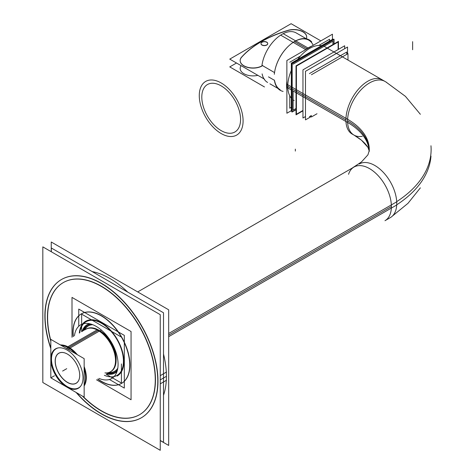 <?xml version="1.0" encoding="UTF-8"?>
<svg xmlns="http://www.w3.org/2000/svg" width="474" height="474" viewBox="0 0 474 474"><rect width="100%" height="100%" fill="white"/><g stroke="black" fill="none" stroke-linecap="round" stroke-linejoin="round"><path stroke-width="0.71" d="M260.978 43.596A3.383 1.955 180 0 1 263.129 41.854A3.383 1.955 180 0 1 266.749 42.293A3.383 1.955 180 0 1 267.745 43.673A3.383 1.955 180 0 1 265.653 45.48A3.383 1.955 180 0 1 261.968 45.054A3.383 1.955 180 0 1 260.978 43.673M274.535 72.575L262.584 65.673L274.535 72.575M306.684 37.061A12.875 7.436 0 0 0 302.916 31.882A12.875 7.436 0 0 1 306.364 38.791A12.875 7.436 0 0 0 306.684 37.138M302.916 31.882A12.875 7.436 0 0 0 287.925 30.526A107.13 61.851 0 0 0 241.93 56.892A107.13 61.851 0 0 1 287.925 30.526A12.875 7.436 0 0 1 302.916 31.882M240.158 60.678A12.875 7.436 0 0 0 247.932 67.504A12.875 7.436 0 0 0 261.867 66.087A12.875 7.436 0 0 1 245.295 66.621A12.875 7.436 0 0 1 241.586 57.283A12.875 7.436 0 0 0 240.164 60.601M240.158 68.617L240.158 68.463A12.875 7.436 0 0 0 257.874 75.348A12.875 7.436 0 0 1 243.932 73.719A12.875 7.436 0 0 1 241.106 65.667M268.48 76.859L274.422 80.296L268.48 76.859M269.931 83.809L280.193 89.734A28.6 16.513 -60 0 1 274.677 81.066M289.359 45.338A28.6 16.513 -60 0 1 294.49 41.611A28.6 16.513 -60 0 0 274.553 72.581A28.6 16.513 -60 0 1 274.956 70.205A28.6 16.513 -60 0 1 289.264 45.421M306.838 48.739L294.49 41.611A28.6 16.513 -60 0 1 308.793 40.195L296.214 32.937A28.6 16.513 120 0 0 280.649 35.129L305.647 49.563M86.037 321.751A30.982 17.888 60 0 1 109.915 330.052A30.982 17.888 60 0 1 123.441 361.235A30.982 17.888 60 0 0 102.947 324.157A30.982 17.888 60 0 0 79.804 332.784A30.982 17.888 60 0 1 83.596 323.701M114.11 376.557A30.982 17.888 60 0 1 104.351 375.301A30.982 17.888 60 0 0 123.441 361.235A30.982 17.888 60 0 1 117.025 375.414M116.96 371.669A27.883 16.098 60 0 1 115.472 372.73A27.883 16.098 60 0 1 107.189 373.66A27.883 16.098 60 0 0 116.96 371.669M87.589 324.435A27.883 16.098 60 0 1 89.254 323.683A27.883 16.098 60 0 0 82.642 331.142A27.883 16.098 60 0 1 87.352 324.577M287.754 86.369A30.982 17.888 -60 0 1 291.332 70.442A30.982 17.888 -60 0 0 287.754 86.369A30.982 17.888 -60 0 0 291.332 98.159A30.982 17.888 -60 0 1 287.754 86.369L345.913 119.946M297.66 59.487A30.982 17.888 -60 0 1 321.662 45.628A30.982 17.888 -60 0 0 297.66 59.487M88.004 325.158A27.048 15.618 60 0 1 90.913 324.086A27.048 15.618 60 0 0 83.578 330.603A27.048 15.618 60 0 1 87.945 325.194M115.058 372.013A27.048 15.618 -120 0 0 117.439 370.034A27.048 15.618 -120 0 1 108.125 373.121A27.048 15.618 -120 0 0 114.998 372.043M114.601 371.308A26.218 15.138 60 0 1 109.204 372.499A26.218 15.138 60 0 0 117.795 368.251A26.218 15.138 60 0 1 114.637 371.29M88.425 325.881A26.218 15.138 60 0 1 92.631 324.666A26.218 15.138 60 0 0 84.656 329.981A26.218 15.138 60 0 1 88.389 325.899M98.13 330.467A24.547 14.173 -120 0 0 85.889 329.27L86.475 328.932M68.837 347.418A24.547 14.173 -120 0 0 60.642 345.06A24.547 14.173 -120 0 1 68.837 347.418A24.547 14.173 -120 0 1 77.031 354.522A24.547 14.173 -120 0 0 68.837 347.418M111.023 371.45L110.436 371.788A24.547 14.173 -120 0 0 115.52 360.584M115.52 360.554A24.547 14.173 -120 0 0 98.159 330.485L68.955 347.347M84.153 385.735A24.547 14.173 -120 0 0 84.153 366.87A24.547 14.173 -120 0 1 84.153 385.735M51.476 358.996A22.639 13.071 -120 0 1 57.153 348.153A22.639 13.071 -120 0 0 52.454 365.91A22.639 13.071 -120 0 0 67.492 386.725A22.639 13.071 -120 0 0 79.715 387.228A22.639 13.071 -120 0 1 67.492 386.725L67.492 386.725A22.639 13.071 -120 0 1 51.476 359.031M79.709 375.325A17.277 9.978 60 0 1 67.492 382.346A17.277 9.978 60 0 0 79.709 375.289A17.277 9.978 60 0 0 67.492 354.131L67.492 354.131A17.277 9.978 60 0 1 79.709 375.289M67.492 382.346A17.277 9.978 60 0 1 55.268 361.2A17.277 9.978 60 0 1 67.462 354.114A17.277 9.978 60 0 0 55.268 361.2A17.277 9.978 60 0 0 67.492 382.346M117.321 375.929A31.58 18.231 60 0 0 123.862 361.478A31.58 18.231 -120 0 0 110.075 329.697A31.58 18.231 -120 0 0 85.741 321.236M81.451 313.806A40.16 23.185 -120 0 1 112.397 324.566A40.16 23.185 -120 0 1 129.929 364.98A40.16 23.185 60 0 1 121.611 383.365M121.516 383.419A40.16 23.185 60 0 1 97.917 379.016A40.16 23.185 60 0 0 129.929 364.98A40.16 23.185 -120 0 0 101.531 315.797A40.16 23.185 -120 0 0 73.132 332.191A40.16 23.185 60 0 0 73.363 336.499A40.16 23.185 60 0 1 73.132 332.191A40.16 23.185 -120 0 1 81.356 313.859M139.664 414.632A76.267 44.035 60 0 0 155.46 379.721A76.267 44.035 -120 0 0 122.168 302.969A76.267 44.035 -120 0 0 63.398 282.534M63.303 282.593A76.267 44.035 -120 0 0 47.601 317.45A76.267 44.035 60 0 0 50.825 340.51A76.267 44.035 60 0 1 47.601 317.45A76.267 44.035 -120 0 1 101.531 286.314A76.267 44.035 -120 0 1 155.46 379.721A76.267 44.035 60 0 1 83.134 396.495A76.267 44.035 60 0 0 139.569 414.685M61.608 279.441A79.839 46.096 -120 0 1 123.133 300.83A79.839 46.096 -120 0 1 157.984 381.179A79.839 46.096 60 0 1 141.453 417.73M141.353 417.784A79.839 46.096 60 0 1 76.681 392.768A79.839 46.096 60 0 0 157.984 381.179A79.839 46.096 -120 0 0 101.531 283.393A79.839 46.096 -120 0 0 45.077 315.992A79.839 46.096 60 0 0 50.825 347.969A79.839 46.096 60 0 1 45.077 315.992A79.839 46.096 -120 0 1 61.513 279.494M166.415 376.315A79.839 46.096 -120 0 0 163.512 354.019A79.839 46.096 -120 0 1 166.415 376.315A79.839 46.096 60 0 1 163.512 395.263A79.839 46.096 60 0 0 166.415 376.315L160.248 379.875M127.767 292.138A79.839 46.096 -120 0 0 92.152 271.578A79.839 46.096 -120 0 1 127.767 292.138M266.595 42.056A3.383 1.955 180 0 1 267.745 43.519A3.383 1.955 180 0 1 265.553 45.344A3.383 1.955 180 0 1 261.82 44.811M262.122 44.983A3.383 1.955 180 0 1 260.978 43.519A3.383 1.955 180 0 1 263.165 41.694A3.383 1.955 180 0 1 266.898 42.227M264.486 79.17L229.76 59.12L291.107 23.7L320.868 40.883M262.697 65.459L261.867 65.933M264.486 86.949L229.76 66.899L236.502 63.012M283.091 91.405A29.074 16.786 -60 0 1 274.399 80.088M308.011 47.998L283.185 33.666A28.6 16.513 120 0 0 261.903 65.916M262.116 73.891A28.6 16.513 120 0 0 267.614 82.47M334.063 43.898L334.063 39.235L291.996 63.522L291.996 112.095L296.037 109.761M274.333 74.282A29.074 16.786 -60 0 1 274.908 70.454A29.074 16.786 -60 0 1 289.454 45.255A29.074 16.786 -60 0 1 311.691 41.866M302.631 31.562A12.875 7.436 180 0 1 306.684 36.984A12.875 7.436 180 0 1 306.311 38.761M287.641 30.454A12.875 7.436 180 0 1 303.141 31.859M240.982 57.81A107.13 61.851 180 0 1 289.116 30.022M262.483 65.572A12.875 7.436 180 0 1 248.335 67.444A12.875 7.436 180 0 1 240.158 60.524A12.875 7.436 180 0 1 241.93 56.761M168.673 336.659L396.708 204.999A30.982 17.888 -120 0 0 383.863 172.939A30.982 17.888 -120 0 0 359.351 163.957M118.038 365.892A30.982 17.888 -120 0 0 105.187 333.826A30.982 17.888 -120 0 0 80.681 324.844A30.982 17.888 -120 0 0 74.448 335.876M109.405 379.478L124.318 388.088L124.318 335.385L78.749 309.078L78.749 326.284M98.995 378.394A30.982 17.888 -120 0 0 111.663 378.513A30.982 17.888 -120 0 0 118.038 362.711M168.673 333.477L396.708 201.823A30.982 17.888 -120 0 1 390.339 217.619L384.977 220.712A30.982 17.888 60 0 0 391.394 206.528L168.673 335.118M345.955 118.364A30.982 17.319 118.5 0 0 352.354 134.172C359.689 138.183 364.879 142.555 367.919 147.301C369.139 149.891 369.572 151.253 369.205 151.384A73.944 42.69 180 0 0 345.955 118.364M430.967 145.761A135.789 78.394 180 0 1 430.985 145.998A135.789 78.394 180 0 1 396.702 201.646M381.89 79.697A30.982 17.319 118.5 0 0 358.243 89.414A30.982 17.319 118.5 0 0 345.955 121.54A73.944 42.69 180 0 1 369.205 150.762L367.919 154.844L361.472 161.936M430.985 156.147A135.789 78.394 180 0 1 396.72 204.809M386.642 82.405A30.982 17.888 120 0 0 386.174 82.121L323.955 46.197M345.949 121.51L286.598 87.24A30.982 17.888 120 0 1 286.877 81.184M311.91 46.055A30.982 17.888 120 0 0 305.019 50.037M345.955 118.334L286.598 84.064A30.982 17.888 120 0 0 286.877 89.799M332.446 39.401L332.446 34.199L286.877 60.512L286.877 113.239L291.332 110.667M338.448 49.361L338.448 41.368L296.037 65.856L296.037 114.832L302.957 110.833M89.521 323.736A27.883 16.098 -120 0 0 87.109 324.714A27.883 16.098 -120 0 0 82.162 331.421M106.715 373.939A27.883 16.098 -120 0 0 114.992 373.008A27.883 16.098 -120 0 0 117.048 371.409M311.448 116.432L305.481 119.881L305.481 71.307L347.543 47.021L347.543 53.894M91.008 324.109A27.048 15.618 -120 0 0 87.886 325.223A27.048 15.618 -120 0 0 83.46 330.674M108.007 373.192A27.048 15.618 -120 0 0 114.939 372.078A27.048 15.618 -120 0 0 117.463 369.933M121.421 337.097L81.641 314.132L81.641 324.293M81.641 324.358L81.641 331.723M121.421 363.937L121.421 383.039L112.622 377.956M106.188 374.241L112.563 377.926M109.133 372.54A26.218 15.138 -120 0 0 114.572 371.326A26.218 15.138 -120 0 0 117.807 368.162M92.714 324.702A26.218 15.138 -120 0 0 88.354 325.922A26.218 15.138 -120 0 0 84.585 330.023M84.816 329.886A24.63 14.22 60 0 1 98.1 330.455A24.63 14.22 60 0 1 99.196 331.125M61.259 345.416A24.547 14.173 -120 0 1 69.34 348.426L99.836 330.816A24.547 14.173 -120 0 0 86.949 328.678M84.153 385.012A24.547 14.173 -120 0 0 84.153 368.944M75.242 353.486A24.547 14.173 -120 0 0 67.16 347.164L67.746 346.826M67.871 346.755L97.656 329.56A24.547 14.173 -120 0 1 114.43 350.647A24.547 14.173 -120 0 1 111.479 371.166M97.01 329.863A24.63 14.22 60 0 1 98.1 330.455A24.63 14.22 60 0 1 115.52 360.619A24.63 14.22 60 0 1 109.364 372.404M66.431 386.079A22.556 13.023 -120 0 0 67.432 386.689A22.556 13.023 -120 0 0 80.592 386.28M66.798 348.615L67.48 347.329M84.153 385.937A24.63 14.22 -120 0 0 84.153 366.532M77.321 354.688A24.63 14.22 -120 0 0 67.8 346.725M50.825 377.843L84.153 397.088L84.153 358.634L50.825 339.39L50.825 377.843M68.854 349.8L69.607 348.597M58.415 347.875A22.556 13.023 -120 0 0 51.476 359.061A22.556 13.023 -120 0 0 67.432 386.689A22.556 13.023 -120 0 0 68.434 387.234M69.992 347.987A24.63 14.22 -120 0 0 60.471 344.959M66.662 353.681A17.36 10.025 60 0 1 67.432 354.096A17.36 10.025 60 0 1 79.709 375.361A17.36 10.025 60 0 1 66.662 381.973M68.203 382.868A17.36 10.025 60 0 1 55.162 361.632A17.36 10.025 60 0 1 67.432 354.096A17.36 10.025 60 0 1 68.203 354.57M116.1 359.885L116.124 359.873A22.758 13.142 -120 0 0 98.788 330.171M82.997 378.999A22.758 13.142 -120 0 0 73.559 355.441A22.758 13.142 -120 0 0 55.559 348.846A22.758 13.142 -120 0 0 50.872 360.453M50.872 358.119A22.758 13.142 -120 0 0 60.311 381.671A22.758 13.142 -120 0 0 78.317 388.271A22.758 13.142 -120 0 0 82.997 376.664M115.97 357.627L116.124 357.538A22.758 13.142 -120 0 1 116.106 360.169M85.551 321.348A31.58 18.231 60 0 1 110.531 330.502A31.58 18.231 60 0 1 123.625 363.179M123.625 359.944A31.58 18.231 60 0 1 117.131 376.042M72.001 337.287L72.001 297.411L131.061 331.516L131.061 399.754L96.53 379.816M72.996 334.389A40.16 23.185 60 0 1 81.261 313.918A40.16 23.185 60 0 1 113.025 325.555A40.16 23.185 60 0 1 129.68 367.113M51.346 251.789L51.346 248.015L163.512 312.775L163.512 442.343L160.248 440.453M47.519 321.532A76.267 44.035 60 0 1 63.208 282.646A76.267 44.035 60 0 1 123.53 304.752A76.267 44.035 60 0 1 155.158 383.679M155.158 375.858A76.267 44.035 60 0 1 139.475 414.744A76.267 44.035 60 0 1 82.417 396.086M50.825 341.333A76.267 44.035 60 0 1 47.519 313.711M160.248 314.665L160.248 450.3L42.82 382.506L42.82 246.865L160.248 314.665M166.493 380.231L160.248 383.839M44.994 320.258A79.839 46.096 60 0 1 61.419 279.553A79.839 46.096 60 0 1 124.573 302.696A79.839 46.096 60 0 1 157.682 385.321M166.493 372.043L160.248 375.651M157.682 377.132A79.839 46.096 60 0 1 141.258 417.837A79.839 46.096 60 0 1 76.101 392.436M50.825 348.639A79.839 46.096 60 0 1 44.994 312.07M51.245 251.735L51.245 242.001L168.673 309.8L168.673 445.436L160.248 440.571M129.68 362.995A40.16 23.185 60 0 1 121.421 383.472A40.16 23.185 60 0 1 97.721 379.129M73.174 336.611A40.16 23.185 60 0 1 72.996 330.271M289.756 95.784L289.756 108.196L291.332 107.284L289.756 108.196L291.332 107.284L289.756 108.196L289.756 95.784M289.756 62.23L300.504 56.021L289.756 62.23M318.812 45.451L329.566 39.247L329.566 41.066L329.566 39.247L329.566 41.066L329.566 39.247L318.812 45.451M332.932 44.55L332.932 41.191L293.128 64.174L332.932 41.191L293.128 64.174L332.932 41.191L332.932 44.55M296.037 108.463L293.128 110.14L293.128 91.008L293.128 110.14L293.128 91.008L293.128 110.14L296.037 108.463M333.044 39.828L333.044 39.052L291.332 63.137L291.332 111.307L291.996 110.916M333.886 43.999L333.886 39.543L292.174 63.623L292.174 111.793L296.037 109.559M338.128 49.545L338.128 41.99L296.416 66.076L296.416 114.24L302.957 110.46M344.675 48.68L344.675 45.771L302.957 69.85L302.957 118.02L305.481 116.563M309.433 73.589L346.719 52.063L346.719 54.368M309.433 116.645L311.448 115.478M311.448 74.732L347.981 53.639L347.981 60.068M311.448 116.954L317.011 113.742M261.968 45.054A3.383 1.955 180 0 1 261.968 42.293A3.383 1.955 180 0 1 266.749 42.293A3.383 1.955 180 0 1 266.749 45.054A3.383 1.955 180 0 1 261.968 45.054M294.49 41.611A28.6 16.513 -60 0 1 313.207 45.308M412.629 49.746L412.629 41.653M64.203 370.135L65.886 369.163L64.203 370.135M348.556 174.314A30.982 17.888 60 0 1 372.765 170.758A30.982 17.888 60 0 1 391.394 206.528A30.982 17.888 60 0 0 377.867 175.35A30.982 17.888 60 0 0 353.995 167.049L137.709 291.925L352.786 167.743M369.216 151.076A73.885 42.654 0 0 0 347.578 120.911A30.982 17.888 -60 0 1 361.152 89.675A30.982 17.888 -60 0 1 385.054 81.475M362.302 136.305A30.982 17.888 -60 0 1 347.578 120.911A30.982 17.888 -60 0 1 361.099 89.728A30.982 17.888 -60 0 1 384.977 81.427L325.152 46.89M295.338 151.07L295.338 149.126L295.338 151.07M243.049 119.294A30.982 17.888 60 0 1 221.186 133.555A30.982 17.888 60 0 1 199.317 94.048M199.317 97.223A30.982 17.888 60 0 1 221.186 82.962A30.982 17.888 60 0 1 243.049 122.47M201.841 98.497A27.409 15.826 60 0 1 221.186 85.883A27.409 15.826 60 0 1 240.525 120.834M240.525 118.02A27.409 15.826 60 0 1 221.186 130.64A27.409 15.826 60 0 1 201.841 95.689M104.944 372.896A24.547 14.173 -120 0 0 115.17 356.353A24.547 14.173 -120 0 0 98.159 330.485L68.25 347.756L98.159 330.485M101.43 330.153L100.144 330.899M67.812 349.196L68.54 347.928M65.045 369.649L66.733 368.677L65.045 369.649M51.476 377.482L53.165 376.51L51.476 377.482M52.792 376.723L54.474 375.752L52.792 376.723M62.604 371.059L64.286 370.087L62.604 371.059M123.862 361.478A31.58 18.231 -120 0 0 102.704 323.511A31.58 18.231 -120 0 0 79.324 333.062M361.461 140.197L353.995 135.09A30.982 17.888 -60 0 1 347.578 120.911M392.33 216.12L407.99 203.322L420.367 187.846M361.466 140.203L367.972 147.39L369.216 151.07M385.907 81.966L405.371 96.305L420.367 114.293L405.471 96.4L385.901 81.966M292.973 99.86L294.17 100.553M352.354 167.968L361.449 161.954"/></g></svg>

